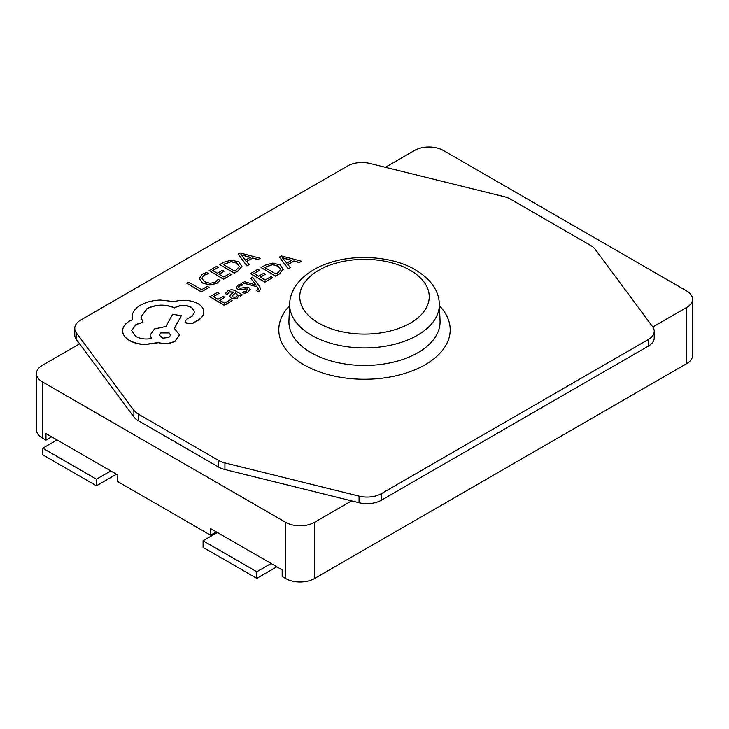 <?xml version="1.0" encoding="UTF-8"?>
<svg xmlns="http://www.w3.org/2000/svg" width="729" height="729" viewBox="0 0 729 729"><rect width="100%" height="100%" fill="white"/><g stroke="black" fill="none" stroke-linecap="round" stroke-linejoin="round"><path stroke-width="1.09" d="M76.408 332.925L76.408 339.541L133.899 416.979L133.899 410.372A20.248 11.691 0 0 0 138.191 414.036L218.582 460.436A20.248 11.691 0 0 0 224.924 462.915L359.06 496.112A20.248 11.691 0 0 0 381.349 493.633L648.291 339.514A20.248 11.691 0 0 0 654.223 331.248A20.248 11.691 0 0 0 652.592 326.647L595.101 249.2A20.248 11.691 0 0 0 590.809 245.536L510.418 199.126A20.248 11.691 0 0 0 504.076 196.648L369.94 163.46A20.248 11.691 0 0 0 347.651 165.939L80.709 320.058A20.248 11.691 0 0 0 74.777 328.323A20.248 11.691 0 0 0 76.408 332.925L133.899 410.372M138.191 414.036L138.191 420.642L218.582 467.052L218.582 460.436M224.924 462.915L224.924 469.531L359.06 502.718L359.06 496.112M381.349 493.633L381.349 500.24L648.291 346.129L648.291 339.514M654.223 331.248L654.223 337.864A20.248 11.691 180 0 1 648.291 346.129M381.349 500.24A20.248 11.691 180 0 1 359.06 502.718M224.924 469.531A20.248 11.691 180 0 1 218.582 467.052M138.191 420.642A20.248 11.691 180 0 1 133.899 416.979M76.408 339.541A20.248 11.691 180 0 1 74.777 334.93L74.777 328.323M51.686 436.826L45.963 440.134L45.963 433.518L117.542 474.843L117.542 481.459L210.599 535.186L210.599 528.571L282.178 569.896L282.178 576.511L285.759 578.58L285.759 522.374A20.248 11.691 0 0 0 314.39 522.374L351.615 500.878M79.607 343.833L42.382 365.329A20.248 11.691 0 0 0 36.45 373.594A20.248 11.691 0 0 0 42.382 381.859L42.382 438.065L45.963 440.134M42.382 438.065A20.248 11.691 180 0 1 36.45 429.8L36.45 373.594M692.55 299.2L692.55 355.406A20.248 11.691 180 0 1 686.618 363.671L686.618 307.465A20.248 11.691 0 0 0 692.55 299.2A20.248 11.691 0 0 0 686.618 290.935L443.241 150.42A20.248 11.691 0 0 0 414.61 150.42L385.404 167.287M314.39 522.374L314.39 578.58L686.618 363.671M314.39 578.58A20.248 11.691 180 0 1 285.759 578.58M216.322 531.878L210.599 535.186M42.382 381.859L285.759 522.374M652.829 326.975L686.618 307.465M271.088 563.49L256.772 571.755L203.081 540.763L217.397 532.498M276.81 566.798L256.772 578.37L256.772 571.755M256.772 578.37L203.081 547.379L203.081 540.763M116.467 474.224L96.428 485.796L96.428 479.181L42.738 448.189L57.053 439.924M96.428 485.796L42.738 454.805L42.738 448.189M110.744 470.916L96.428 479.181M209.059 287.344L207.41 286.379L201.569 289.705L188.765 282.205L186.87 283.28L201.332 291.91L209.059 287.344L201.332 291.91M186.87 283.28L201.332 291.746M216.823 283.207L220.04 280.401L216.823 283.371L209.815 285.085L202.708 283.098L199.208 278.606L202.708 282.934L209.815 284.921L216.823 283.371M220.04 280.401L218.253 279.353L215.429 282.077L210.143 283.335L204.585 281.731L201.778 278.223M201.778 278.314L204.166 275.097L208.476 273.639L204.166 275.27L201.778 278.478M208.476 273.639L206.526 272.491L202.462 274.122L199.208 278.606M224.195 271.206L222.536 270.24L217.297 273.229L212.668 270.514L218.326 267.297L216.668 266.322L209.114 270.623L223.575 279.089L231.458 274.596L229.808 273.63L223.812 277.038L218.955 274.195L224.195 271.206L219.092 274.277M231.458 274.596L223.575 279.253L209.114 270.623M212.813 270.596L218.326 267.297M219.775 264.554L234.228 273.184L238.255 270.887L241.928 266.459L238.748 261.884L231.412 260.144L223.958 262.176L219.775 264.554L234.228 273.02L238.255 270.723L241.937 266.131M239.449 266.404L236.816 263.051L231.129 261.574L223.329 264.454L234.474 270.978L236.597 269.766L239.449 266.313M239.449 266.568L236.816 263.215L231.129 261.747L223.466 264.536M260.171 258.257L240.133 252.963L238.101 254.12L246.976 265.766L249.063 264.572L246.52 261.456L252.626 257.975L258.075 259.442L260.171 258.257L258.075 259.606L252.626 258.148L246.612 261.565M245.491 260.153L250.412 257.355L240.898 254.658L245.491 260.153M238.101 254.12L246.976 265.93L249.063 264.572M250.211 257.465L240.944 254.804M224.887 297.295L223.229 296.329L217.989 299.318L213.36 296.603L219.019 293.386L217.36 292.411L209.806 296.712L224.259 305.169L232.141 300.685L230.492 299.719L224.505 303.127L219.639 300.284L224.887 297.295L219.784 300.366M232.141 300.685L224.259 305.342L209.806 296.712M213.506 296.685L219.019 293.386M227.967 290.862L225.325 293.477L227.083 294.507L229.27 291.828L233.918 292.101L231.239 294.115L229.717 296.266L231.139 298.07L234.228 298.835L237.463 297.933L238.884 295.008L240.479 295.938L242.32 294.899L235.667 291.008C233.061 289.477 230.492 289.431 227.967 290.862M239.03 295.974L238.83 295.035M232.032 295.874L232.852 296.922L234.592 297.323L236.46 296.794L237.608 295.172L235.303 292.903L232.032 295.919M237.608 295.254L235.303 293.076L232.032 296.038M238.893 295.181L240.479 296.102L242.32 294.899M229.717 296.348L231.139 298.234L234.228 299.008L237.463 298.106L238.83 295.199M225.325 293.477L227.083 294.68L229.27 291.992L233.918 292.265M242.575 292.174L244.443 293.268L247.887 292.001L250.12 289.787L249.072 287.809L246.748 287.162L240.37 288.219L239.012 287.882L238.565 286.98L239.622 285.932L243.03 284.857L241.272 283.827L238.328 284.966L236.251 287.098L237.28 289.058L239.431 289.714L247.359 288.985L246.593 291.035L242.575 292.174L244.443 293.432L247.887 292.174L250.193 289.413M250.12 289.951L250.193 289.495M239.012 287.882L238.565 286.98L239.622 286.096L243.03 284.857M239.012 288.055L238.565 287.144M236.251 287.098L236.187 287.636M236.251 287.262L237.28 289.222L239.431 289.887L245.901 288.848L247.896 289.777M247.359 289.149L247.906 289.686M250.658 278.223L256.134 285.048L244.561 281.695L242.511 282.861L256.918 286.561L258.321 289.003L256.316 290.516L257.92 291.454L259.26 290.871L260.581 288.966L259.688 286.807L252.562 277.138L250.658 278.387L256.18 285.185M242.511 282.861L256.918 286.725L258.321 289.085M256.316 290.516L257.92 291.618L259.26 291.035L260.581 289.048M265.484 274.186L263.834 273.22L258.585 276.2L253.965 273.493L259.624 270.268L257.957 269.302L250.412 273.594L264.864 282.059L272.746 277.576L271.097 276.61L265.11 280.018L260.244 277.175L265.484 274.186L260.39 277.257M272.746 277.576L264.864 282.223L250.412 273.594M254.102 273.575L259.624 270.268M261.064 267.534L275.516 276.163L279.553 273.867L283.216 269.438L280.036 264.864L272.701 263.114L265.247 265.156L261.064 267.534L275.516 275.999L279.553 273.703L283.226 269.11M280.738 269.375L278.104 266.021L272.427 264.554L264.618 267.425L275.762 273.958L277.886 272.746L280.747 269.283M280.738 269.548L278.104 266.194L272.427 264.718L264.764 267.516M301.46 261.228L281.421 255.943L279.398 257.1L288.265 268.737L290.361 267.552L287.809 264.436L293.915 260.955L299.364 262.422L301.46 261.228L299.364 262.586L293.915 261.119L287.9 264.545M286.779 263.133L291.7 260.335L282.187 257.638L286.779 263.133M279.398 257.1L288.265 268.901L290.361 267.552M291.5 260.444L282.232 257.774M122.645 330.674C122.682 334.392 124.951 337.609 129.461 340.325C133.753 342.785 138.947 344.134 145.035 344.389L158.311 342.53C164.38 344.143 170.012 343.623 175.197 340.99L179.544 334.966L174.322 328.433L181.311 315.675L172.627 314.327L165.857 326.492L154.548 328.888L150.22 334.921L151.532 338.438C145.754 339.577 140.515 338.912 135.822 336.461L131.621 330.529L135.968 324.514L143.03 322.273L140.943 317.024L147.13 308.54C156.015 304.275 165.164 304.011 174.577 307.756L175.407 307.283C180.819 304.74 186.205 304.758 191.554 307.346L194.88 312.003L192.064 316.313L186.642 319.284L185.303 321.152L186.597 322.983L192.811 323.129L198.962 319.63C202.334 317.297 203.956 314.591 203.819 311.52C203.564 308.449 201.596 305.806 197.914 303.61C190.743 300.02 182.824 299.346 174.131 301.606L160.38 300.047C152.808 300.348 146.301 301.997 140.861 304.995C136.277 307.665 133.443 310.818 132.359 314.454L132.295 319.721L129.698 320.96C125.124 323.621 122.773 326.856 122.645 330.674L122.636 330.848C122.682 334.556 124.951 337.773 129.461 340.489C133.753 342.949 138.947 344.307 145.035 344.553L158.311 342.694C164.38 344.307 170.012 343.796 175.197 341.154L179.544 335.048M203.828 312.021L203.819 311.52M168.928 337.436L170.632 335.094L168.991 332.779L160.918 332.743L159.214 335.094L162.804 338.156L168.928 337.436M185.303 321.234L186.597 323.157L192.811 323.293L198.962 319.794C202.334 317.461 203.956 314.755 203.819 311.693M140.943 317.106L147.13 308.704C156.015 304.44 165.164 304.184 174.577 307.92L175.407 307.447C180.819 304.904 186.205 304.922 191.554 307.52L194.88 312.085M131.621 330.611L135.968 324.678L143.03 322.273M150.22 335.003L151.422 338.466M174.386 328.478L181.311 315.675M131.985 317.124L132.268 319.73M170.622 335.176L168.991 332.943L160.918 332.907L159.214 335.176M439.423 305.761A85.703 49.481 180 0 1 416.104 369.284A85.703 49.481 180 0 1 303.902 364.773A85.703 49.481 180 0 1 289.577 305.761M288.939 320.733A75.579 43.64 0 0 0 311.055 352.663A75.579 43.64 0 0 0 394.289 361.912A75.579 43.64 0 0 0 440.061 320.733L439.332 303.628A74.85 43.211 180 0 1 393.997 344.416A74.85 43.211 180 0 1 311.575 335.258A74.85 43.211 180 0 1 289.668 303.628L288.939 320.733M318.728 323.147A64.735 37.37 0 0 0 410.272 323.147A64.735 37.37 0 0 0 410.272 270.295A64.735 37.37 0 0 0 318.728 270.295A64.735 37.37 0 0 0 318.728 323.147M439.332 303.628C438.867 294.015 434.502 281.43 415.339 269.794C394.261 256.927 356.554 253.492 329.554 262.814C314.992 267.242 301.031 276.564 294.434 287.909C291.436 293.167 289.841 298.407 289.668 303.628"/></g></svg>
